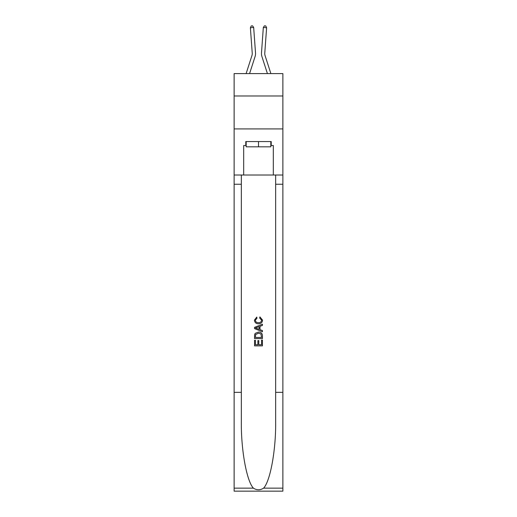 <?xml version="1.0" encoding="UTF-8"?>
<svg xmlns="http://www.w3.org/2000/svg" width="517" height="517" viewBox="0 0 517 517"><rect width="100%" height="100%" fill="white"/><g stroke="black" fill="none" stroke-linecap="round" stroke-linejoin="round"><path stroke-width="0.78" d="M282.87 95.988L282.87 73.595L234.13 73.595L234.13 95.988L282.87 95.988L282.87 128.914L234.13 128.914L234.13 95.988M255.508 52.857L253.673 27.485L255.508 52.857A9.881 9.881 163 0 1 255.062 56.605L249.582 73.595M246.124 73.595L251.928 55.59A6.585 6.585 -29.7 0 0 252.225 53.096L250.39 27.724L251.256 25.947L252.567 25.85L253.673 27.485L250.39 27.724M270.876 73.595L265.072 55.59A6.585 6.585 29.7 0 1 264.775 53.096L266.61 27.724L263.327 27.485L261.492 52.857A9.881 9.881 -163 0 0 261.938 56.605L267.418 73.595M270.818 141.561L270.818 146.828L246.182 146.828L246.182 141.561M258.5 141.561L258.5 146.828M261.537 340.096L261.537 344.755L258.804 344.755L261.537 344.755L261.537 340.096L262.449 340.096L262.449 345.867L254.545 345.867L254.545 340.296L254.545 345.867M257.886 340.6L257.886 344.755L255.456 344.755L257.886 344.755L257.886 340.6L258.804 340.6L258.804 344.755M255.224 333.323L254.661 334.473L255.224 333.323L258.455 332.088C260.982 332.076 262.313 333.297 262.449 335.74L262.449 338.57L254.545 338.57L254.545 335.869L254.545 338.57M259.915 316.889L259.657 318.007L259.915 316.889L262.552 320.113C262.339 322.543 260.969 323.765 258.435 323.778L258.435 323.778C256.012 323.726 254.681 322.511 254.442 320.139L256.742 317.095L256.981 318.207L255.353 320.191C255.592 321.897 256.619 322.724 258.435 322.666C260.284 322.763 261.35 321.949 261.641 320.223L259.657 318.007M263.599 488.145L282.87 488.145L282.87 491.15L234.13 491.15L234.13 392.358L241.342 392.358L241.342 421.73C240.993 449.803 246.687 481.165 253.401 488.145C256.8 490.31 260.193 490.31 263.599 488.145C270.313 481.165 276.007 449.803 275.658 421.73L275.658 175.017M254.545 327.358L254.545 328.612L262.449 331.752L254.545 328.612L254.545 327.358L262.449 324.217L254.545 327.358M275.658 392.358L282.87 392.358L282.87 128.914M234.13 392.358L234.13 128.914M241.342 175.017L241.342 392.358M282.87 488.145L282.87 392.358M234.13 175.017L243.681 175.017L243.681 145.516L246.182 145.516M270.818 145.516L271.212 145.516L271.212 141.561L245.788 141.561L245.788 145.516M271.212 145.516L273.319 145.516L273.319 175.017L282.87 175.017M243.681 175.017L273.319 175.017M262.449 324.217L262.449 325.4L260.019 326.298L260.019 329.672L262.449 330.57L262.449 331.752M256.917 328.528L259.107 329.335L259.107 326.634L255.456 327.985L256.917 328.528M259.107 326.634L259.107 329.335M254.545 335.869L254.661 334.473M260.975 333.963L261.537 337.459L260.975 333.963L258.435 333.2L255.618 334.551L255.456 337.459L261.537 337.459L255.456 337.459M254.545 340.296L255.456 340.296L255.456 344.755M251.928 55.59A6.585 6.585 -17 0 0 252.225 53.096A6.585 6.585 -17 0 1 251.928 55.59A6.585 6.585 -17 0 0 252.225 53.096A6.585 6.585 -17 0 1 251.928 55.59A6.585 6.585 -17 0 0 252.225 53.096A6.585 6.585 -17 0 1 251.928 55.59A6.585 6.585 -17 0 0 252.225 53.096A6.585 6.585 -17 0 1 251.928 55.59A6.585 6.585 -17 0 0 252.225 53.096A6.585 6.585 -17 0 1 251.928 55.59A6.585 6.585 -17 0 0 252.225 53.096A6.585 6.585 -17 0 1 251.928 55.59A6.585 6.585 -17 0 0 252.225 53.096A6.585 6.585 -17 0 1 251.928 55.59A6.585 6.585 -17 0 0 252.225 53.096A6.585 6.585 -17 0 1 251.928 55.59A6.585 6.585 -17 0 0 252.225 53.096A6.585 6.585 -17 0 1 251.928 55.59A6.585 6.585 -17 0 0 252.225 53.096A6.585 6.585 -17 0 1 251.928 55.59A6.585 6.585 -17 0 0 252.225 53.096A6.585 6.585 -17 0 1 251.928 55.59A6.585 6.585 -17 0 0 252.225 53.096A6.585 6.585 -17 0 1 251.928 55.59A6.585 6.585 -17 0 0 252.225 53.096A6.585 6.585 -17 0 1 251.928 55.59A6.585 6.585 -17 0 0 252.225 53.096A6.585 6.585 -17 0 1 251.928 55.59A6.585 6.585 -17 0 0 252.225 53.096M265.072 55.59A6.585 6.585 17 0 1 264.775 53.096A6.585 6.585 17 0 0 265.072 55.59A6.585 6.585 17 0 1 264.775 53.096A6.585 6.585 17 0 0 265.072 55.59A6.585 6.585 17 0 1 264.775 53.096A6.585 6.585 17 0 0 265.072 55.59A6.585 6.585 17 0 1 264.775 53.096A6.585 6.585 17 0 0 265.072 55.59A6.585 6.585 17 0 1 264.775 53.096A6.585 6.585 17 0 0 265.072 55.59A6.585 6.585 17 0 1 264.775 53.096A6.585 6.585 17 0 0 265.072 55.59A6.585 6.585 17 0 1 264.775 53.096A6.585 6.585 17 0 0 265.072 55.59A6.585 6.585 17 0 1 264.775 53.096A6.585 6.585 17 0 0 265.072 55.59A6.585 6.585 17 0 1 264.775 53.096A6.585 6.585 17 0 0 265.072 55.59A6.585 6.585 17 0 1 264.775 53.096A6.585 6.585 17 0 0 265.072 55.59A6.585 6.585 17 0 1 264.775 53.096A6.585 6.585 17 0 0 265.072 55.59A6.585 6.585 17 0 1 264.775 53.096A6.585 6.585 17 0 0 265.072 55.59A6.585 6.585 17 0 1 264.775 53.096A6.585 6.585 17 0 0 265.072 55.59A6.585 6.585 17 0 1 264.775 53.096A6.585 6.585 17 0 0 265.072 55.59A6.585 6.585 17 0 1 264.775 53.096M266.61 27.724L265.744 25.947L264.433 25.85L263.327 27.485L261.492 52.857M275.658 184.239L282.87 184.239M241.342 184.239L234.13 184.239M234.13 488.145L253.401 488.145"/></g></svg>
